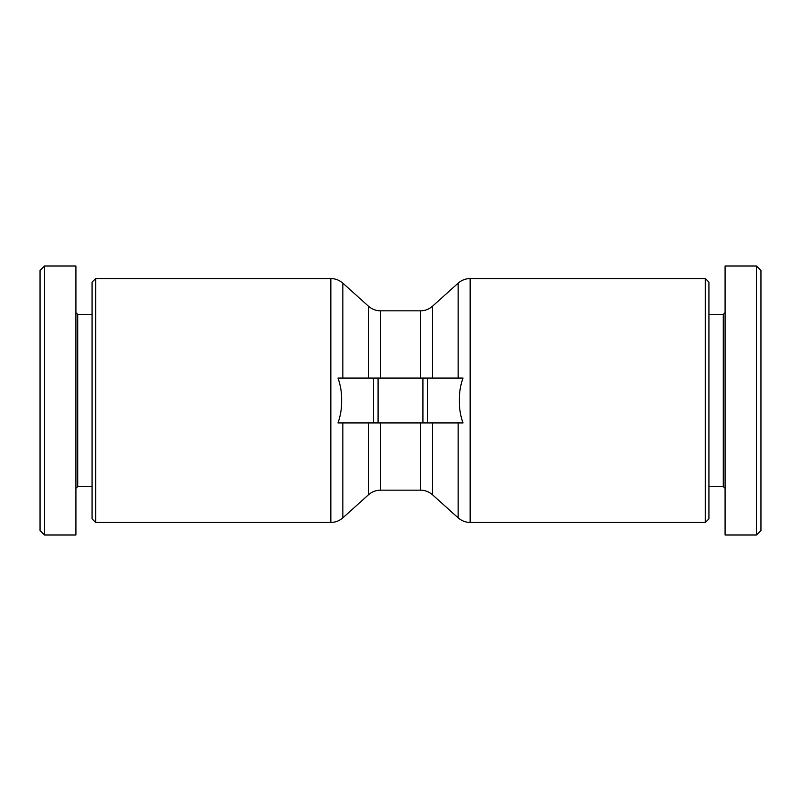 <?xml version="1.0" encoding="UTF-8"?>
<svg xmlns="http://www.w3.org/2000/svg" width="801" height="801" viewBox="0 0 801 801"><rect width="100%" height="100%" fill="white"/><g stroke="black" fill="none" stroke-linecap="round" stroke-linejoin="round"><path stroke-width="1.2" d="M95.639 522.442L95.639 278.558L330.853 278.558L330.853 522.442L95.639 522.442L92.055 518.858L92.055 282.142L95.639 278.558M705.361 400.5L705.361 522.442L470.147 522.442L470.147 278.558L705.361 278.558L705.361 400.5M373.596 422.918L337.992 422.918C340.585 415.729 341.797 408.26 341.616 400.5C341.797 392.74 340.585 385.271 337.992 378.082L427.404 378.082L427.404 422.918L373.596 422.918L373.596 378.082M427.404 378.082L463.008 378.082C460.415 385.271 459.203 392.74 459.384 400.5C459.203 408.26 460.415 415.729 463.008 422.918L427.404 422.918M75.915 488.37L77.707 486.577L77.707 314.423L92.055 314.423M44.536 266.002L75.915 266.002L75.915 534.998L44.536 534.998L44.536 266.002L40.05 270.488L40.05 530.512L44.536 534.998M725.085 312.63L723.293 314.423L723.293 486.577L708.945 486.577M756.464 534.998L725.085 534.998L725.085 266.002L756.464 266.002L756.464 534.998L760.95 530.512L760.95 270.488L756.464 266.002M705.361 522.442L708.945 518.858L708.945 282.142L705.361 278.558M422.918 378.082L422.918 422.918M378.082 378.082L378.082 422.918M342.848 378.082L342.848 283.164C339.424 280.15 335.419 278.608 330.853 278.558M432.51 378.082L432.51 306.232L458.152 283.164L458.152 378.082M458.152 422.918L458.152 517.836C461.576 520.85 465.581 522.392 470.147 522.442M380.485 378.082L380.485 310.838L420.515 310.838L420.515 378.082M380.485 310.838C375.979 310.798 371.974 309.266 368.49 306.232L368.49 378.082M368.49 422.918L368.49 494.768L342.848 517.836L342.848 422.918M458.152 517.836L432.51 494.768L432.51 422.918M420.515 422.918L420.515 490.162C425.021 490.202 429.026 491.734 432.51 494.768M420.515 490.162L380.485 490.162L380.485 422.918M458.152 283.164C461.576 280.15 465.581 278.608 470.147 278.558M723.293 486.577L725.085 488.37M723.293 314.423L708.945 314.423M77.707 314.423L75.915 312.63M77.707 486.577L92.055 486.577M420.515 310.838C425.021 310.798 429.026 309.266 432.51 306.232M368.49 306.232L342.848 283.164M342.848 517.836C339.424 520.85 335.419 522.392 330.853 522.442M380.485 490.162C375.979 490.202 371.974 491.734 368.49 494.768"/></g></svg>
